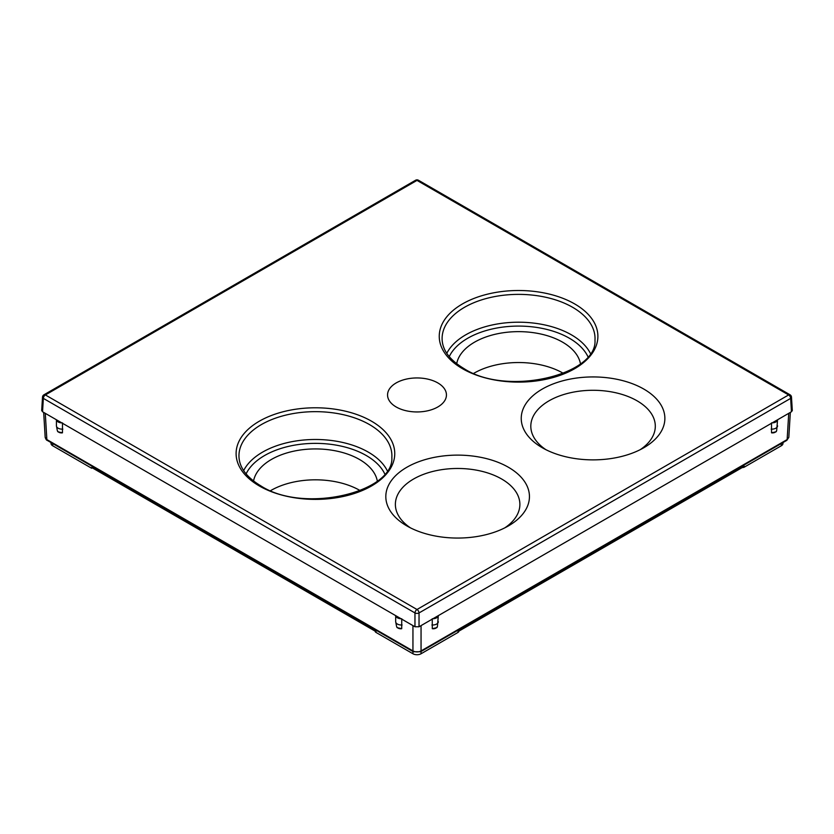 <?xml version="1.0" encoding="UTF-8"?>
<svg xmlns="http://www.w3.org/2000/svg" width="834" height="834" viewBox="0 0 834 834"><rect width="100%" height="100%" fill="white"/><g stroke="black" fill="none" stroke-linecap="round" stroke-linejoin="round"><path stroke-width="1.25" d="M92.313 467.853L91.636 468.249L52.698 445.773A5.744 3.315 180 0 1 51.02 443.427L51.02 442.562M782.98 442.562L782.98 443.427A5.744 3.315 180 0 1 781.302 445.773L744.397 467.071A2.877 1.658 180 0 1 742.208 467.561M458.804 631.182L458.804 631.275A2.877 1.658 180 0 1 457.97 632.443L421.066 653.752A5.744 3.315 180 0 1 412.934 653.752L376.03 632.443A2.877 1.658 180 0 1 375.196 631.275L375.196 631.182M457.97 632.443L457.97 631.661L744.397 466.289L744.397 467.071M91.636 468.249L91.636 467.467L376.03 631.661L376.03 632.443M788.724 413.33L787.14 439.57A1.918 1.105 -120 0 1 786.743 440.394L788.818 437.36L787.14 439.57L421.055 650.927C418.366 652.24 415.666 652.24 412.945 650.927L46.86 439.57L45.182 437.36L43.67 412.413M437.277 626.761L436.943 627.616L432.283 628.69L432.252 618.755M776.517 430.897L776.193 431.751L771.533 432.825L771.502 422.89M62.498 422.89L62.467 432.825L57.807 431.751L57.483 430.897M401.748 618.755L401.717 628.69L397.057 627.616L396.723 626.761M419.033 626.772L419.033 612.938A2.877 1.658 -120 0 0 417 609.498L788.62 394.941L417 180.394A2.877 1.658 -60 0 1 418.439 180.248A2.877 2.877 0 0 0 415.561 180.248A2.877 1.658 60 0 1 417 180.394L45.38 394.941L417 609.498A2.877 1.658 120 0 0 414.967 612.938A2.877 1.543 0 0 0 419.033 612.938L790.653 398.381A2.877 1.658 -3.5 0 0 791.487 397.12A2.877 2.877 0 0 0 790.059 394.805A2.877 1.658 120 0 0 788.62 394.941A2.877 1.658 60 0 1 790.653 398.381L791.456 411.756L419.033 626.772L414.967 626.772L401.071 618.745A5.744 3.315 180 0 1 395.691 615.648L61.82 422.89A5.744 3.315 180 0 1 56.441 419.783L42.544 411.756L41.7 410.526L42.513 397.12A2.877 1.658 3.5 0 0 43.347 398.381L42.544 411.756M791.456 411.756L792.3 410.526L791.487 397.12M414.967 626.772L414.967 612.938L43.347 398.381A2.877 1.658 -60 0 1 45.38 394.941A2.877 1.658 -120 0 0 43.941 394.805A2.877 2.877 0 0 0 42.513 397.12M396.181 406.971A29.451 17.003 0 0 0 428.103 410.693A29.451 17.003 0 0 0 446.44 395.16A29.451 17.003 0 0 0 437.819 382.921A29.451 17.003 0 0 0 405.564 379.282A29.451 17.003 0 0 0 387.56 395.16A29.451 17.003 0 0 0 396.181 406.971M542.267 447.722L542.267 447.722A71.818 41.471 180 0 1 542.267 389.082A71.818 41.471 180 0 1 643.838 389.082A71.818 41.471 180 0 1 643.848 447.722A71.818 41.471 180 0 1 542.267 447.722M406.846 525.91L406.846 525.91A71.818 41.471 180 0 1 406.846 467.269A71.818 41.471 180 0 1 508.417 467.269A71.818 41.471 180 0 1 508.417 525.91A71.818 41.471 180 0 1 406.846 525.91M772.18 422.89A5.744 3.315 0 0 0 777.559 419.783L776.683 430.563A5.744 4.285 22.4 0 1 771.533 432.825M432.929 618.745A5.744 3.315 0 0 0 438.309 615.648L437.433 626.417A5.744 4.285 22.4 0 1 432.283 628.69M402.092 624.989A5.744 3.315 180 0 1 395.681 621.695L395.681 615.638L401.071 618.745M62.842 429.124A5.744 3.315 180 0 1 56.431 425.83L56.431 419.773L61.82 422.89M563.377 373.351A62.915 36.321 0 0 0 563.054 373.173A62.915 36.321 0 0 0 473.764 373.351M360.236 490.642A62.915 36.321 0 0 0 359.913 490.455A62.915 36.321 0 0 0 270.623 490.642M253.546 481.009A62.248 35.935 180 0 1 294.736 450.975A62.248 35.935 180 0 1 359.444 459.451A62.248 35.935 180 0 1 377.312 481.009M456.688 363.728A62.248 35.935 180 0 1 497.877 333.683A62.248 35.935 180 0 1 562.585 342.169A62.248 35.935 180 0 1 580.454 363.728M545.895 449.672A62.248 35.935 180 0 1 550.711 399.882A62.248 35.935 180 0 1 637.072 400.81A62.248 35.935 180 0 1 640.22 449.672M410.474 527.87A62.248 35.935 180 0 1 415.28 478.07A62.248 35.935 180 0 1 501.641 478.997A62.248 35.935 180 0 1 504.789 527.87M421.066 651.51L421.066 653.752M781.302 443.532L781.302 445.773M412.934 651.51L412.934 653.752M52.698 443.532L52.698 445.773M786.743 440.394L420.67 651.74A1.918 1.105 -120 0 0 421.055 650.927L421.055 625.604M420.67 651.74L413.33 651.74A1.918 1.105 -60 0 1 412.945 650.927L412.945 625.604M413.33 651.74L47.257 440.394A1.918 1.105 -60 0 1 46.86 439.57L45.276 413.33M462.474 368.691A79.334 45.807 180 0 1 462.474 303.92A79.334 45.807 180 0 1 574.668 303.92A79.334 45.807 180 0 1 574.668 368.691A79.334 45.807 180 0 1 462.474 368.691M259.332 485.972A79.334 45.807 180 0 1 259.332 421.201A79.334 45.807 180 0 1 371.526 421.201A79.334 45.807 180 0 1 371.526 485.972A79.334 45.807 180 0 1 259.332 485.972M771.158 429.124A5.744 3.315 0 0 0 777.569 425.83M431.908 624.989A5.744 3.315 0 0 0 438.319 621.695M62.467 432.825A5.744 4.285 157.6 0 1 57.317 430.563L57.807 431.751M401.717 628.69A5.744 4.285 157.6 0 1 396.567 626.417L397.057 627.616M449.245 356.618A71.88 41.502 180 0 1 569.393 338.239A71.88 41.502 180 0 1 587.897 356.618M246.103 473.9A71.88 41.502 180 0 1 366.251 455.52A71.88 41.502 180 0 1 384.755 473.9M446.795 353.314A74.747 43.149 180 0 1 571.426 334.841A74.747 43.149 180 0 1 590.347 353.314M572.645 307.308A76.467 44.15 180 0 1 594.986 340.157C597.384 374.914 507.114 396.796 463.912 368.545C450.141 360.236 442.885 350.77 442.156 340.157A76.467 44.15 180 0 1 488.005 298.061A76.467 44.15 180 0 1 572.645 307.308M243.653 470.605A74.747 43.149 180 0 1 368.284 452.122A74.747 43.149 180 0 1 387.205 470.605M369.504 424.589A76.467 44.15 180 0 1 391.844 457.449C394.242 492.196 303.972 514.088 260.771 485.836C247 477.517 239.744 468.051 239.014 457.449A76.467 44.15 180 0 1 284.863 415.342A76.467 44.15 180 0 1 369.504 424.589M47.257 440.394C46.61 440.383 45.912 439.372 45.182 437.36M788.818 437.36L790.33 412.413M415.561 180.248L43.941 394.805M790.059 394.805L418.439 180.248M776.193 431.751L776.683 430.563M436.943 627.616L437.433 626.417M56.431 425.83L57.317 430.563M395.681 621.695L396.567 626.417"/></g></svg>
